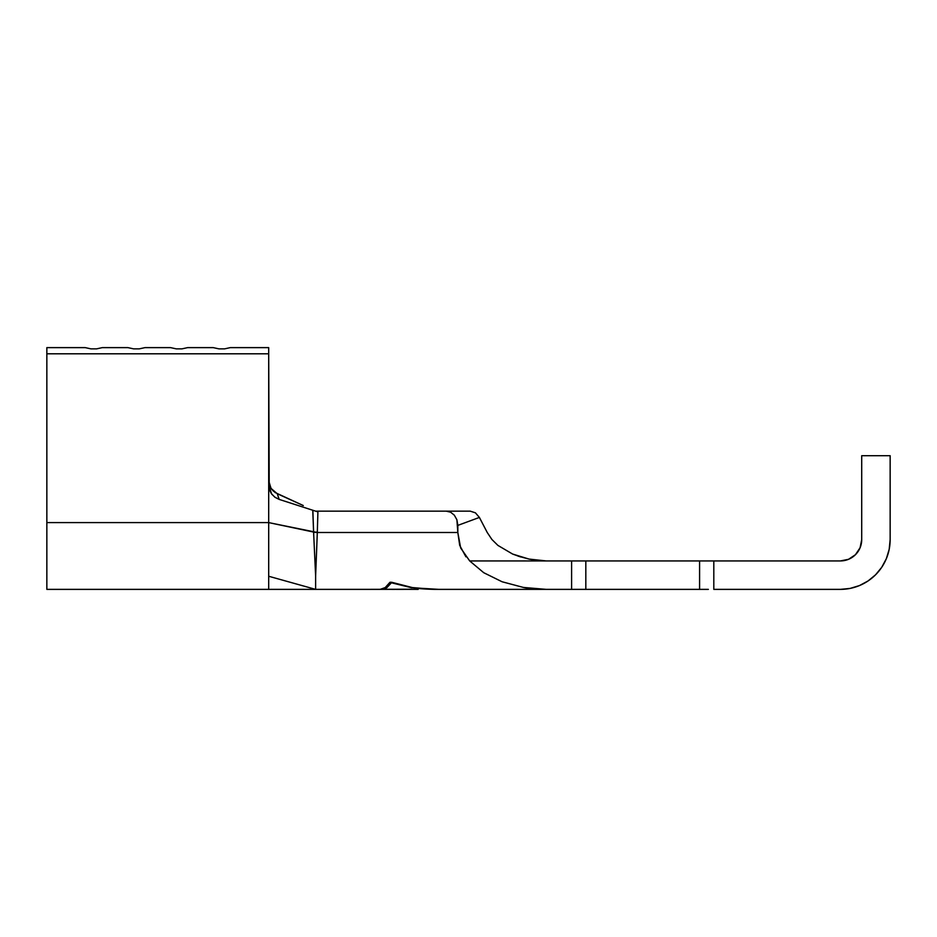 <?xml version="1.0" encoding="UTF-8"?>
<svg xmlns="http://www.w3.org/2000/svg" width="937" height="937" viewBox="0 0 937 937"><rect width="100%" height="100%" fill="white"/><g stroke="black" fill="none" stroke-linecap="round" stroke-linejoin="round"><path stroke-width="1.41" d="M391.654 589.373L394.629 589.373M411.741 589.232L363.298 589.373L415.841 589.35M391.42 582.264L389.979 582.264L391.631 582.264L389.979 582.264L385.224 587.569L380.153 589.373L315.628 589.373L380.153 589.373L385.224 587.569L389.979 582.264L411.472 587.71L438.914 589.373L411.472 587.71L391.42 582.791L386.829 587.71L381.945 589.373L386.829 587.71L391.42 582.264L412.35 587.569C417.164 588.553 424.543 589.162 434.475 589.373L546.33 589.373L523.42 587.44L502.08 581.76L483.75 572.718L469.695 560.935L571.605 560.935L546.33 560.935L529.065 559.084L512.609 554.048L497.91 545.404L491.89 539.466L487.24 532.497L479.393 517.435L487.24 532.497L491.89 539.466L497.91 545.404L512.598 554.036L497.91 545.404L491.866 539.443M273.276 491.058L270.36 487.275L268.696 480.716L269.469 485.261L271.718 489.36L275.162 492.557L303.283 505.547L277.258 493.729L279.167 499.398L274.787 497.137L271.273 493.53L269.235 489.219L268.696 353.799L46.85 353.799L46.85 347.627L85.244 347.627L90.936 348.857L96.628 348.857L90.936 348.857L85.244 347.627L46.85 347.627L46.85 353.799L268.696 353.799L268.696 347.627L230.303 347.627L224.611 348.857L218.918 348.857L213.238 347.627L187.634 347.627L181.954 348.857L176.261 348.857L170.569 347.627L144.977 347.627L139.285 348.857L133.593 348.857L127.912 347.627L102.309 347.627L96.628 348.857L102.309 347.627L127.912 347.627L133.593 348.857L139.285 348.857L144.977 347.627L170.569 347.627L176.261 348.857L181.954 348.857L187.634 347.627L213.238 347.627L218.918 348.857L224.611 348.857L230.303 347.627L268.696 347.627L268.696 522.6L317.315 532.497L313.602 532.321L312.759 510.243L317.912 511.895L317.315 532.228L317.912 511.895L315.628 511.157L446.258 511.157L450.592 512.188L454.328 515.174L456.905 519.789L457.83 532.497L317.315 532.497L315.628 575.997L313.602 532.321L317.327 532.169L313.602 532.064L312.853 510.267M317.936 511.157L458.697 511.157M699.588 560.935L699.588 589.373L699.588 560.935L585.824 560.935L713.807 560.935L713.807 589.373L840.372 589.373A49.778 49.778 0 0 0 890.15 539.607L890.15 455.698L890.15 539.607L889.19 549.316L886.367 558.651L881.764 567.26L875.568 574.803L868.025 580.987L859.428 585.59L850.082 588.424L840.372 589.373L713.807 589.373L713.807 560.935L840.372 560.935L848.535 559.307L840.372 560.935L708.372 560.935M577.04 560.935L571.605 560.935L571.605 589.373L434.475 589.373L412.35 587.569L391.631 582.264M708.372 589.373L585.824 589.373L585.824 560.935L585.824 589.373L546.33 589.373C536.034 589.15 528.398 588.495 523.42 587.44L502.08 581.76L483.75 572.718L469.695 560.935L546.33 560.935L529.065 559.084L518.161 556.156M848.535 559.307L855.458 554.692L860.084 547.77L861.712 539.607L861.712 455.698L890.15 455.698L861.712 455.698L861.712 539.607A21.328 21.328 0 0 1 840.372 560.935L848.535 559.307M699.588 589.373L585.824 589.373M577.04 589.373L571.605 589.373L571.605 560.935L585.824 560.935M479.357 517.376L475.41 512.82L470.245 511.157L475.41 512.82L479.393 517.435L457.83 525.388L457.83 532.497L460.676 548.016L469.695 560.935M475.41 512.82L470.245 511.157L446.258 511.157L450.592 512.188L454.328 515.174L456.905 519.789L457.83 525.388L479.393 517.435M512.738 554.095L520.679 556.965M528.995 559.073L537.979 560.478M315.628 588.506L315.628 575.997L315.628 588.506M465.923 556.824L459.692 545.334L457.83 532.497L317.315 532.497L315.628 575.997L313.59 532.064L268.696 522.6L268.696 576.255L315.628 589.373L268.696 576.255L268.696 589.373L268.696 522.6L46.85 522.6L46.85 589.373L46.85 522.6L268.696 522.6L268.696 485.401L271.707 494.115L275.068 497.348L279.167 499.398L312.759 510.243L279.167 499.398L277.258 493.729L271.039 488.411L268.696 480.716M315.628 511.157L317.912 511.895L315.628 511.157M46.85 353.799L46.85 522.6L46.85 353.799M396.257 589.373L403.472 589.373M418.195 589.373L415.934 589.373M401.914 589.373L396.527 589.373M46.85 589.373L315.628 589.373"/></g></svg>
